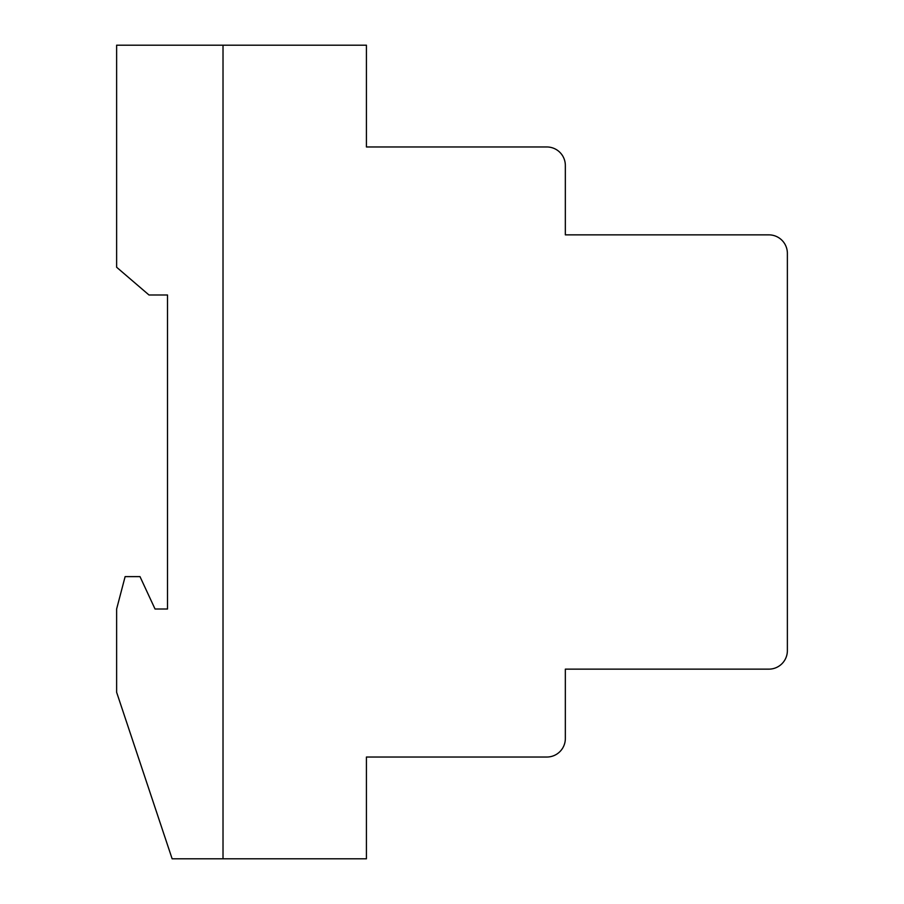 <?xml version="1.0" encoding="UTF-8"?>
<svg xmlns="http://www.w3.org/2000/svg" width="904" height="904" viewBox="0 0 904 904"><rect width="100%" height="100%" fill="white"/><g stroke="black" fill="none" stroke-linecap="round" stroke-linejoin="round"><path stroke-width="1.36" d="M412.676 146.968L546.83 146.968A18.498 18.498 0 0 1 565.339 165.477L565.339 234.859L768.875 234.859A18.498 18.498 0 0 1 787.373 253.369L787.373 650.631A18.498 18.498 0 0 1 768.875 669.141L565.339 669.141L565.339 738.523A18.498 18.498 0 0 1 546.83 757.032L412.676 757.032M546.83 757.032L366.425 757.032L366.425 858.8L172.133 858.8L116.627 692.272L116.627 609.002L125.125 576.616L139.996 576.616L155.036 609.002L167.511 609.002L167.511 294.998L149.002 294.998L116.627 267.245L116.627 45.2L223.017 45.2L223.017 858.8L223.017 45.2L366.425 45.2L366.425 146.968L366.425 126.153L366.425 146.968L366.425 126.153L366.425 146.968L366.425 126.153L366.425 146.968L366.425 126.153L366.425 146.968L366.425 126.153L366.425 146.968L546.83 146.968M366.425 757.032L366.425 819.476M787.373 253.369L787.373 650.631M768.875 669.141L565.339 669.141L565.339 738.523M565.339 165.477L565.339 234.859L768.875 234.859M155.036 609.002L167.511 609.002L167.511 294.998M366.425 146.968L366.425 84.524"/></g></svg>
